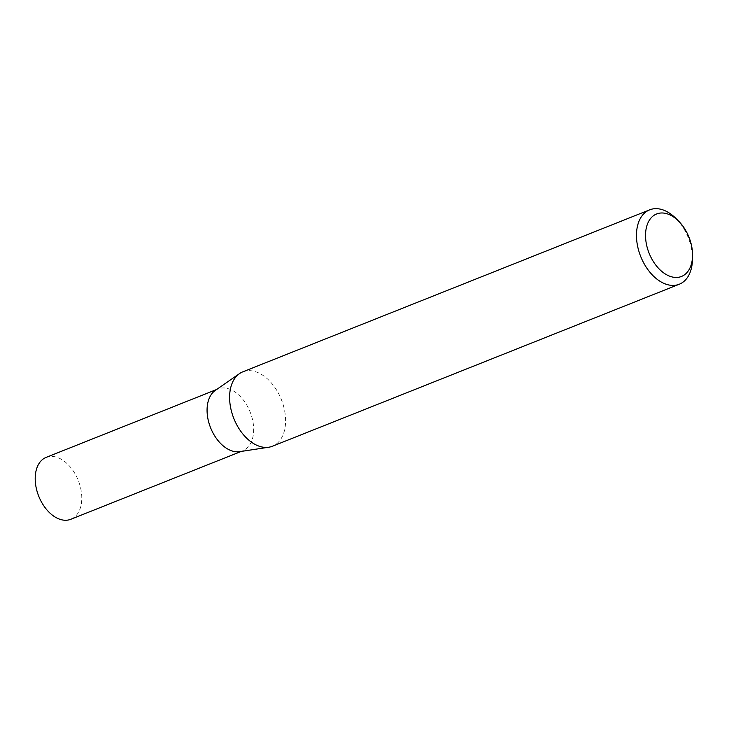 <?xml version="1.0" encoding="UTF-8"?>
<svg xmlns="http://www.w3.org/2000/svg" width="729" height="729" viewBox="0 0 729 729"><rect width="100%" height="100%" fill="white"/><g stroke="black" fill="none" stroke-linecap="round" stroke-linejoin="round"><path stroke-width="0.55" stroke-dasharray="3.65 2.73" d="M215.283 390.416A33.324 21.287 -111.7 0 1 218.044 388.931A33.324 21.287 -111.7 0 1 226.828 388.329A33.324 21.287 -111.7 0 1 252.216 418.4A33.324 21.287 -111.7 0 1 242.693 450.841A33.324 21.287 -111.7 0 1 239.668 451.661M46.173 457.365A33.324 21.287 -111.7 0 1 54.957 456.764A33.324 21.287 -111.7 0 1 80.345 486.835A33.324 21.287 -111.7 0 1 70.822 519.276M242.784 371.845A40.04 25.579 -111.7 0 1 253.346 371.125A40.04 25.579 -111.7 0 1 283.854 407.256A40.04 25.579 -111.7 0 1 272.409 446.239M675.938 218.454A40.04 25.579 -111.7 0 1 692.45 259.925M218.044 388.931L216.586 389.514M242.693 450.841L241.235 451.424"/><path stroke-width="1.09" d="M692.55 256.034L692.45 259.925A40.04 25.579 -111.7 0 1 679.273 284.237L272.409 446.239A40.04 25.579 -111.7 0 1 268.773 447.223L239.668 451.661A33.324 21.287 -111.7 0 1 233.909 451.442A33.324 21.287 -111.7 0 1 209.168 423.713A33.324 21.287 -111.7 0 1 215.283 390.416L239.467 373.631A40.04 25.579 -111.7 0 1 242.784 371.845L649.657 209.843A40.04 25.579 -111.7 0 1 660.21 209.123A40.04 25.579 -111.7 0 1 675.938 218.454L678.681 221.206A33.634 21.478 68.3 0 0 665.477 213.369A33.634 21.478 68.3 0 0 645.803 240.215A33.634 21.478 68.3 0 0 672.621 277.066A33.634 21.478 68.3 0 0 692.55 256.034A33.634 21.478 68.3 0 0 678.681 221.206M241.235 451.424L70.822 519.276A33.324 21.287 -111.7 0 1 62.038 519.877A33.324 21.287 -111.7 0 1 36.65 489.806A33.324 21.287 -111.7 0 1 46.173 457.365L216.586 389.514M268.773 447.223A40.04 25.579 -111.7 0 1 261.848 446.959A40.04 25.579 -111.7 0 1 232.132 413.644A40.04 25.579 -111.7 0 1 239.467 373.631M679.273 284.237A40.04 25.579 -111.7 0 1 668.721 284.957A40.04 25.579 -111.7 0 1 638.212 248.826A40.04 25.579 -111.7 0 1 649.657 209.843"/></g></svg>
